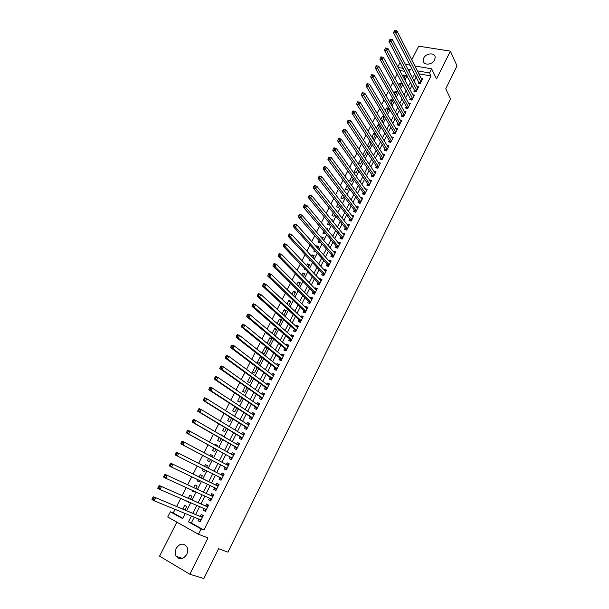 <?xml version="1.0" encoding="UTF-8"?>
<svg xmlns="http://www.w3.org/2000/svg" width="609" height="609" viewBox="0 0 609 609"><rect width="100%" height="100%" fill="white"/><g stroke="black" fill="none" stroke-linecap="round" stroke-linejoin="round"><path stroke-width="0.91" d="M423.697 58.106L423.148 60.892C423.461 65.688 432.398 64.95 434.651 59.903L435.199 57.17C434.895 52.313 425.942 53.074 423.697 58.106M176.184 548.366C174.867 551.229 174.867 553.863 176.184 556.283C179.685 560.074 183.18 559.481 186.681 554.487C187.975 551.678 187.991 549.074 186.727 546.684C183.24 542.794 179.724 543.357 176.184 548.366M397.784 66.868L399.588 63.344L400.699 63.534M176.861 522.126L159.573 556.162L189.856 574.241L203.863 578.55L218.601 548.701L227.949 552.165L450.561 98.856L445.735 88.845L457.047 65.955L450.378 51.141L418.695 46.162L411.753 59.827M409.674 63.922L409.141 64.973M194.233 517.224L191.317 523.009L203.924 530.02L201.099 528.909L198.427 534.245L167.711 516.988L170.36 511.804L182.647 518.64L185.235 513.532M175.103 509.375L173.268 512.968L170.36 511.804M397.289 73.902L394.967 78.454M392.904 82.504L390.544 87.125M388.489 91.152L386.098 95.841M384.058 99.838L381.622 104.603M379.597 108.577L377.131 113.411M375.121 117.354L372.617 122.264M370.622 126.177L368.08 131.156M366.093 135.046L363.512 140.1M361.548 143.952L358.929 149.083M356.973 152.912L354.316 158.119M352.383 161.918L349.688 167.201M347.762 170.969L345.029 176.328M343.126 180.066L340.347 185.509M338.459 189.209L335.643 194.728M333.762 198.405L330.908 204M329.05 207.646L326.15 213.325M324.315 216.933L321.369 222.696M319.55 226.266L316.566 232.113M314.762 235.653L311.739 241.583M309.943 245.092L306.875 251.098M305.101 254.577L301.995 260.667M300.237 264.108L297.085 270.289M295.35 273.7L292.153 279.965M290.432 283.337L287.189 289.686M285.492 293.02L282.203 299.461M280.521 302.764L277.186 309.288M275.519 312.554L272.147 319.169M270.503 322.397L267.077 329.104M265.448 332.301L261.977 339.099M260.37 342.25L256.853 349.14M255.262 352.253L251.7 359.241M250.132 362.317L246.523 369.389M244.97 372.426L241.316 379.605M239.786 382.597L236.079 389.867M234.564 392.828L230.811 400.189M229.319 403.105L225.513 410.565M224.043 413.442L220.184 421.009M218.738 423.841L214.832 431.499M213.409 434.293L209.45 442.058M208.042 444.806L204.03 452.67M202.652 455.38L198.587 463.342M197.225 466.014L193.137 474.015M191.736 476.763L187.663 484.749M186.225 487.573L182.16 495.543M180.675 498.444L176.618 506.399M418.84 81.644L418.117 83.09L420.294 83.486L422.783 78.531L421.177 78.249M414.683 89.919L413.953 91.373L416.13 91.776L418.634 86.798L416.982 86.493M410.504 98.232L409.773 99.686L411.95 100.112L414.463 95.103L412.773 94.783M406.302 106.583L405.571 108.044L407.748 108.486L410.268 103.454L408.54 103.119M402.085 114.972L401.346 116.448L403.523 116.898L406.058 111.843L404.285 111.485M397.844 123.406L397.098 124.891L399.276 125.347L401.826 120.27L400.006 119.889M393.581 131.879L392.835 133.371L395.013 133.843L397.57 128.743L395.705 128.339M389.303 140.397L388.55 141.889L390.727 142.377L393.3 137.253L391.381 136.827M385.002 148.954L384.249 150.453L386.418 150.956L389.006 145.81L387.035 145.361M380.678 157.556L379.917 159.063L382.087 159.581L384.69 154.404L382.658 153.925M376.332 166.196L375.57 167.711L377.74 168.244L380.351 163.037L378.265 162.534M371.962 174.882L371.201 176.404L373.37 176.953L375.997 171.723L373.842 171.19M367.577 183.606L366.808 185.136L368.978 185.699L371.612 180.447L369.427 179.929M363.17 192.375L362.393 193.921L364.563 194.492L367.212 189.209L365.004 188.729M358.731 201.191L357.955 202.744L360.125 203.33L362.789 198.024L360.551 197.575M354.278 210.052L353.502 211.605L355.664 212.206L358.343 206.877L356.082 206.466M349.802 218.951L349.018 220.519L351.18 221.136L353.875 215.776L351.591 215.396M345.303 227.903L344.519 229.471L346.681 230.103L349.383 224.721L347.077 224.378M340.781 236.893L339.989 238.469L342.151 239.124L344.869 233.704L342.54 233.399M336.237 245.929L335.445 247.52L337.599 248.183L340.332 242.74L338.178 242.085L337.98 242.473M331.677 255.019L330.87 256.61L333.032 257.287L335.772 251.822L333.618 251.152L333.397 251.586M327.086 264.146L326.279 265.745L328.434 266.445L331.189 260.941L329.035 260.256L328.791 260.751M322.466 273.319L321.659 274.933L323.813 275.641L326.591 270.114L324.43 269.414L324.163 269.954M317.829 282.546L317.015 284.159L319.169 284.89L321.955 279.333L319.809 278.618L319.504 279.211M313.171 291.81L312.356 293.439L314.503 294.185L317.304 288.597L315.157 287.867L314.83 288.521M308.489 301.128L307.667 302.764L309.814 303.526L312.63 297.915L310.483 297.162L310.126 297.87M303.777 310.491L302.955 312.135L305.101 312.912L307.933 307.271L305.779 306.51L305.398 307.271M299.042 319.908L298.212 321.56L300.359 322.351L303.206 316.68L301.059 315.904L300.648 316.718M294.292 329.37L293.454 331.03L295.593 331.836L298.456 326.142L296.317 325.343L295.875 326.211M289.503 338.878L288.666 340.545L290.813 341.375L293.683 335.643L291.544 334.828L291.072 335.757M284.7 348.439L283.855 350.114L285.994 350.959L288.887 345.204L286.748 344.367L286.253 345.356M279.866 358.046L279.021 359.736L281.16 360.597L284.06 354.803L281.921 353.958L281.396 355.001M275.009 367.707L274.157 369.404L276.296 370.28L279.219 364.464L277.08 363.596L276.524 364.7M270.13 377.42L269.269 379.118L271.408 380.016L274.339 374.17L272.208 373.287L271.622 374.444M265.219 387.179L264.359 388.892L266.491 389.806L269.444 383.921L267.313 383.023L266.696 384.249M260.287 396.992L259.419 398.712L261.55 399.641L264.519 393.734L262.388 392.813L261.741 394.099M255.331 406.85L254.455 408.586L256.587 409.53L259.571 403.592L257.44 402.656L256.762 404.003M250.345 416.769L249.469 418.512L251.593 419.472L254.592 413.503L252.469 412.552L251.761 413.953M245.328 426.734L244.453 428.485L246.576 429.474L249.591 423.468L247.467 422.494L246.729 423.963M240.296 436.76L239.406 438.518L241.529 439.523L244.559 433.486L242.435 432.489L241.666 434.027M235.226 446.831L234.336 448.605L236.459 449.625L239.504 443.558L237.381 442.545L236.581 444.136M230.133 456.963L229.243 458.737L231.359 459.78L234.419 453.675L232.303 452.647L231.466 454.306M225.018 467.141L224.12 468.93L226.228 469.988L229.311 463.86L227.195 462.81L226.327 464.53M219.864 477.395L218.966 479.176L221.075 480.257L224.173 474.091L222.057 473.026L221.158 474.814M214.657 487.74L213.782 489.476L215.891 490.58L219.004 484.376L216.895 483.287L215.989 485.091M209.427 498.147L208.575 499.837L210.684 500.956L213.812 494.721L211.704 493.617L210.798 495.429M204.167 508.606L203.345 510.251L205.446 511.385L208.59 505.12L206.489 503.993L205.568 505.813M185.007 509.893L186.719 506.513L184.672 505.394L182.845 508.987M188.904 502.204L186.849 501.116M190.442 499.182L191.949 496.213L189.894 495.117L188.31 498.246M194.096 491.981L191.98 491.021L192.322 490.352M195.847 488.525L197.149 485.974L195.093 484.893L193.738 487.558M199.257 481.818L197.164 480.821L197.758 479.648M201.229 477.936L202.317 475.781L200.262 474.723L199.143 476.923M205.233 470.041L204.38 471.724L202.325 470.673L203.17 469.006M207.456 465.657L205.4 464.606L204.517 466.357M212.549 455.631L210.516 454.542L209.892 455.783M208.522 458.47L207.456 460.579L209.511 461.607L210.562 459.536M217.611 445.659L215.609 444.54L215.228 445.27M213.843 447.996L212.556 450.538L214.619 451.551L215.86 449.107M222.65 435.732L220.542 434.818M219.141 437.589L217.634 440.551L219.697 441.54L221.128 438.731M224.401 427.236L222.681 430.609L224.751 431.591L226.365 428.409M229.631 416.937L227.705 420.728L229.776 421.687L231.572 418.147M234.838 406.698L232.707 410.892L234.777 411.836L236.756 407.939M240.015 396.505L237.677 401.11L239.748 402.039L241.91 397.784M245.168 386.38L242.626 391.381L244.696 392.287L247.033 387.689M250.291 376.301L247.543 381.706L249.621 382.589L252.134 377.649M257.181 367.691L255.361 366.321L252.438 372.069L254.516 372.944L257.204 367.653M262.015 358.176L260.218 356.767L257.31 362.492L259.388 363.345L262.251 357.719M266.826 348.698L265.044 347.267L262.152 352.961L264.237 353.799L267.13 348.089L265.044 347.267M271.606 339.274L269.848 337.812L267.077 343.27M276.364 329.903L274.629 328.403L272.109 333.374M281.099 320.57L279.386 319.047L277.11 323.524M285.811 311.29L284.121 309.737L282.089 313.734M290.501 302.056L288.826 300.473L287.045 303.99M295.167 292.868L293.515 291.262L291.97 294.299M299.803 283.725L298.174 282.089L296.865 284.662M304.424 274.629L302.81 272.969L301.744 275.07M309.014 265.585L307.423 263.887L306.586 265.532M304.85 268.942L304.66 269.33L305.474 269.597M313.589 256.579L312.014 254.859L311.412 256.046M309.661 259.495L309.265 260.271L310.856 260.781M318.134 247.612L316.581 245.869L316.208 246.607M314.442 250.086L313.848 251.258L316.002 251.822M322.663 238.698L320.981 237.221M319.192 240.73L318.408 242.283L320.509 242.93L320.737 242.496M323.927 231.428L322.937 233.361L325.046 233.993L325.442 233.217M328.632 222.163L327.452 224.477L329.568 225.094L330.131 223.983M333.313 212.952L331.943 215.639L334.059 216.248L334.79 214.802M337.972 203.794L336.419 206.847L338.528 207.441L339.434 205.659M342.601 194.674L340.865 198.1L342.981 198.671L344.047 196.57M347.214 185.6L345.288 189.391L347.404 189.955L348.637 187.526M351.804 176.58L349.695 180.728L351.812 181.276L353.205 178.528M356.364 167.604L354.073 172.103L356.196 172.636L357.749 169.576M360.901 158.667L358.435 163.524L360.558 164.042L362.271 160.669M366.717 151.907L365.37 149.883L362.835 154.876M371.003 143.458L369.678 141.41L367.364 145.954M375.273 135.053L373.964 132.983L371.878 137.086M379.521 126.687L378.227 124.586L376.362 128.263M383.746 118.359L382.467 116.235L380.823 119.478M387.956 110.069L386.692 107.93L385.269 110.739M392.143 101.817L390.902 99.655L389.684 102.046M396.307 93.611L395.081 91.426L394.084 93.398M400.456 85.443L399.245 83.235L398.453 84.788M173.268 512.968L182.822 518.289M404.84 71.352L399.71 70.454M186.765 501.276L188.813 502.387L188.988 502.037M191.98 491.021L194.027 492.11L194.431 491.311M197.164 480.821L199.219 481.886L199.851 480.646M206.573 467.4L207.463 465.649L205.4 464.606M204.38 471.724L202.325 470.673M211.917 456.864L212.579 455.57L210.516 454.542M217.238 446.389L217.672 445.537L215.609 444.54M222.529 435.975L222.734 435.564L220.664 434.582M261.908 357.453L260.218 356.767M267.656 343.75L269.056 344.298L271.941 338.619L269.848 337.812M273.86 334.851L276.722 329.203L274.629 328.403M278.838 325.039L281.48 319.824L279.386 319.047M283.794 315.272L286.215 310.499L284.121 309.737M288.719 305.558L290.927 301.219L288.826 300.473M293.629 295.898L295.609 291.993L293.515 291.262M298.501 286.291L300.275 282.804L298.174 282.089M303.358 276.73L304.911 273.662L302.81 272.969M308.184 267.222L309.532 264.572L307.423 263.887M312.988 257.759L314.122 255.521L312.014 254.859M317.761 248.35L318.69 246.523L316.581 245.869M322.511 238.994L323.234 237.563L321.126 236.924M327.239 229.677L327.764 228.649L325.914 228.109M331.943 220.412L332.263 219.78L331.167 219.461M362.934 155.029L364.898 155.493L366.77 151.808M367.828 146.662L369.214 146.982L371.246 142.993M370.318 141.554L369.678 141.41M372.662 138.319L373.515 138.509L375.7 134.216M375.068 133.226L373.964 132.983M377.451 130.006L380.13 125.484M379.78 124.921L378.227 124.586M382.109 121.587L384.538 116.799M384.446 116.654L382.467 116.235M386.532 112.871L388.824 108.356L386.692 107.93M390.932 104.2L393.026 100.074L390.902 99.655M395.31 95.575L397.213 91.83L395.081 91.426M399.664 86.988L401.377 83.623L399.245 83.235M404.003 78.447L405.518 75.463L403.386 75.082L402.808 76.224M203.924 530.02L431.005 75.935L418.908 73.818M416.328 76.78L414.15 81.088M412.133 85.1L409.926 89.477M407.916 93.459L405.67 97.904M403.676 101.863L401.4 106.377M399.42 110.305L397.114 114.888M395.142 118.785L392.797 123.437M390.841 127.311L388.466 132.031M386.525 135.883L384.112 140.671M382.186 144.493L379.734 149.35M377.816 153.141L375.334 158.074M373.439 161.842L370.911 166.843M369.031 170.581L366.466 175.658M364.601 179.358L362.005 184.512M360.147 188.189L357.513 193.411M355.679 197.057L352.999 202.363M351.18 205.971L348.47 211.353M346.666 214.931L343.91 220.389M342.121 223.937L339.335 229.471M337.561 232.988L334.729 238.599M332.971 242.085L330.101 247.772M328.365 251.228L325.45 256.998M323.729 260.416L320.776 266.27M319.07 269.65L316.079 275.588M314.389 278.937L311.359 284.951M309.684 288.27L306.609 294.368M304.957 297.649L301.836 303.83M300.199 307.073L297.04 313.338M295.418 316.551L292.221 322.899M290.615 326.081L287.372 332.514M285.788 335.658L282.5 342.182M280.932 345.28L277.605 351.895M276.052 354.956L272.68 361.655M271.15 364.684L267.724 371.475M266.217 374.466L262.753 381.341M261.261 384.294L257.752 391.26M256.282 394.175L252.72 401.24M251.273 404.11L247.665 411.265M246.234 414.097L242.58 421.344M241.172 424.138L237.472 431.476M236.079 434.232L232.333 441.67M230.963 444.38L227.165 451.916M225.817 454.588L221.973 462.216M220.648 464.842L216.751 472.569M215.441 475.172L211.529 482.929M210.181 485.594L206.276 493.343M204.898 496.084L201 503.81M199.577 506.619L195.687 514.339M198.877 519.127L198.077 520.718L200.178 521.875L203.337 515.579L201.236 514.43L200.315 516.265M414.889 65.955L431.598 68.802L436.546 78.919L450.378 51.141M431.598 68.802L429.52 72.943L417.386 70.842M431.005 75.935L429.52 72.943M189.856 574.241L207.958 537.892L198.427 534.245M405.373 64.333L410.321 65.178M409.256 71.74L410.329 69.616L407.923 69.198M403.272 68.391L398.126 67.5M186.719 510.601L190.693 502.775M192.139 499.92L196.113 492.08M197.522 489.301L201.51 481.445M202.881 478.735L206.87 470.864M208.209 468.23L212.183 460.389M213.531 457.724L217.459 449.982M218.829 447.28L222.704 439.637M224.097 436.889L227.926 429.345M229.342 426.551L233.118 419.106M234.549 416.274L238.279 408.928M239.733 406.051L243.41 398.804M244.887 395.888L248.518 388.732M250.017 385.779L253.595 378.714M255.118 375.723L258.65 368.749M260.188 365.72L263.674 358.838M265.235 355.77L268.676 348.98M270.251 345.874L273.647 339.175M275.245 336.023L278.595 329.416M280.209 326.234L283.512 319.717M285.141 316.497L288.407 310.065M290.059 306.807L293.279 300.458M294.946 297.169L298.121 290.912M299.803 287.585L302.939 281.411M304.637 278.047L307.728 271.957M309.448 268.561L312.493 262.555M314.236 259.129L317.236 253.199M318.994 249.736L321.955 243.897M323.729 240.403L326.652 234.64M328.441 231.108L331.319 225.429M333.131 221.866L335.97 216.264M337.789 212.67L340.591 207.151M342.425 203.528L345.189 198.077M347.046 194.423L349.764 189.056M351.637 185.372L354.316 180.081M356.204 176.359L358.846 171.144M360.749 167.399L363.352 162.26M365.271 158.485L367.836 153.415M369.77 149.608L372.297 144.615M374.246 140.786L376.735 135.86M378.699 132.001L381.15 127.152M383.13 123.262L385.55 118.489M387.537 114.568L389.92 109.864M391.922 105.913L394.274 101.284M396.284 97.303L398.598 92.743M400.631 88.739L402.907 84.248M404.955 80.221L407.193 75.79M191.401 516.059L188.463 521.875L201.099 528.909M414.79 73.818L412.605 78.142M410.573 82.169L408.357 86.554M406.332 90.558L404.087 95.012M402.077 98.985L399.793 103.515M397.799 107.458L395.477 112.056M393.498 115.976L391.138 120.643M389.174 124.533L386.784 129.268M384.827 133.127L382.399 137.938M380.465 141.768L377.999 146.647M376.08 150.453L373.576 155.409M371.673 159.185L369.13 164.209M367.242 167.955L364.662 173.055M362.789 176.77L360.17 181.946M358.313 185.631L355.656 190.876M353.814 194.53L351.127 199.859M349.292 203.482L346.567 208.879M344.747 212.48L341.984 217.953M340.18 221.516L337.378 227.073M335.589 230.605L332.75 236.239M330.976 239.733L328.091 245.45M326.34 248.914L323.417 254.707M321.681 258.14L318.713 264.017M317 267.412L313.993 273.372M312.288 276.737L309.243 282.774M307.56 286.108L304.462 292.229M302.802 295.525L299.666 301.729M298.014 304.987L294.84 311.283M293.211 314.51L289.991 320.882M288.377 324.072L285.111 330.535M283.52 333.686L280.209 340.241M278.64 343.354L275.283 349.992M273.73 353.075L270.327 359.797M268.797 362.842L265.349 369.655M263.834 372.662L260.347 379.567M258.848 382.536L255.316 389.532M253.831 392.462L250.253 399.55M248.792 402.435L245.168 409.621M243.729 412.468L240.053 419.746M238.629 422.555L234.907 429.931M233.513 432.694L229.738 440.162M228.36 442.888L224.538 450.454M223.183 453.134L219.316 460.8M217.976 463.441L214.056 471.206M212.739 473.81L208.803 481.612M207.448 484.284L203.52 492.072M202.127 494.82L198.207 502.585M196.776 505.409L192.863 513.159M191.317 523.009L188.463 521.875M200.308 521.624L198.077 520.718M404.582 77.313L403.386 75.082M205.545 511.195L203.345 510.251M210.752 500.819L208.575 499.837M215.936 490.496L213.782 489.476M221.09 480.235L218.966 479.176M224.165 474.099L222.057 473.026M229.273 463.921L227.195 462.81M234.358 453.804L232.303 452.647M239.413 443.733L237.381 442.545M244.445 433.715L242.435 432.489M249.446 423.75L247.467 422.494M254.425 413.838L252.469 412.552M259.373 403.98L257.44 402.656M264.298 394.175L262.388 392.813M269.193 384.416L267.313 383.023M274.073 374.71L272.208 373.287M278.914 365.057L277.08 363.596M283.741 355.45L281.921 353.958M288.537 345.897L286.748 344.367M293.31 336.389L291.544 334.828M298.06 326.926L296.317 325.343M302.787 317.517L301.059 315.904M307.484 308.162L305.779 306.51M312.166 298.844L310.483 297.162M316.817 289.579L315.157 287.867M321.445 280.361L319.809 278.618M326.051 271.188L324.43 269.414M330.634 262.06L329.035 260.256M335.194 252.979L333.618 251.152M339.731 243.943L338.178 242.085M344.245 234.952L342.707 233.064M348.736 226.008L347.221 224.097M353.205 217.101L351.713 215.167M357.65 208.248L356.174 206.284M362.073 199.432L360.619 197.445M366.481 190.663L365.042 188.645M370.858 181.939L369.442 179.891M202.439 517.368L153.415 496.746L202.416 517.414M153.658 498.086L155.607 497.956L154.146 500.781L151.953 499.563L152.197 498.733L153.072 499.213L153.658 498.086L152.783 497.599L152.197 498.733M201.061 520.025L154.146 500.781L153.072 499.213M200.764 516.447L203.162 515.93M200.589 521.045L199.76 519.485M153.415 496.746L152.783 497.599M207.692 506.909L159.238 485.487L207.677 506.947M159.497 486.797L161.438 486.675L159.984 489.491L157.792 488.296L158.035 487.444L158.919 487.923L159.497 486.797L158.622 486.317L158.035 487.444M206.36 509.558L159.984 489.491L158.919 487.923M206.009 506.01L208.385 505.531M205.827 510.624L204.959 508.949M159.238 485.487L158.622 486.317M212.914 496.518L165.031 474.304L212.899 496.533M165.305 475.568L167.231 475.469L165.785 478.263L163.585 477.091L163.844 476.223L164.727 476.695L165.305 475.568L164.422 475.104L163.844 476.223M211.597 499.136L165.785 478.263L164.727 476.695M211.232 495.627L213.576 495.186M211.034 500.248L210.135 498.466M165.031 474.304L164.422 475.104M216.423 485.304L170.786 463.183L218.098 486.18L216.423 485.304L218.745 484.901M171.076 464.416L172.994 464.324L171.555 467.103L169.355 465.954L169.622 465.07L170.505 465.527L171.076 464.416L170.193 463.959L169.622 465.07M216.804 488.768L171.555 467.103L170.505 465.527M216.218 489.933L215.289 488.037L216.774 488.821M170.786 463.183L170.193 463.959M175.932 452.875L175.362 453.979L176.245 454.428L176.816 453.324L175.932 452.875L176.511 452.122L223.267 475.888M176.816 453.324L178.719 453.241L177.288 456.004L175.08 454.877L175.362 453.979M221.981 478.453L177.288 456.004L176.245 454.428M221.623 475.05L223.884 474.662M221.371 479.671L220.374 477.646M181.634 441.852L181.063 442.956L181.954 443.39L182.517 442.294L181.634 441.852L182.198 441.129L228.413 465.641M182.517 442.294L184.413 442.225L182.989 444.973L180.782 443.87L225.437 467.362L226.495 469.463M225.437 467.362L182.989 444.973L181.954 443.39M226.921 464.85L228.992 464.484M181.063 442.956L180.782 443.87M187.306 430.898L186.742 431.994L187.625 432.42L188.189 431.332L187.306 430.898L187.861 430.198L190.069 431.271L233.529 455.456M188.189 431.332L190.069 431.271L188.661 434.004L186.445 432.923L230.552 457.192L231.595 459.308M230.552 457.192L188.661 434.004L187.625 432.42M232.128 454.679L234.077 454.36M186.742 431.994L186.445 432.923M192.946 420.004L192.383 421.093L193.266 421.512L193.829 420.431L192.946 420.004L193.479 419.327L195.702 420.385L238.614 445.324M193.829 420.431L195.702 420.385L194.294 423.103L192.079 422.045L235.637 447.067L236.665 449.214M237.343 447.851L194.294 423.103L193.266 421.512M237.304 444.562L239.139 444.288M192.383 421.093L192.079 422.045M198.549 409.172L197.994 410.253L198.877 410.672L199.44 409.591L198.549 409.172L199.074 408.525L201.297 409.553L243.615 435.207M199.44 409.591L201.297 409.553L199.897 412.255L197.681 411.22L240.7 437.003L241.704 439.165M242.412 437.757L199.897 412.255L198.877 410.672M242.451 434.499L244.163 434.263M197.994 410.253L197.681 411.22M204.122 398.408L203.566 399.481L204.457 399.885L205.012 398.811L204.122 398.408L204.632 397.784L206.862 398.788L248.708 425.219M205.012 398.811L206.862 398.788L205.469 401.476L203.246 400.463L245.732 426.985L246.721 429.178M247.452 427.716L205.469 401.476L204.457 399.885M247.566 424.496L249.172 424.298M203.566 399.481L203.246 400.463M209.663 387.705L209.108 388.77L210.006 389.166L210.554 388.1L209.663 387.705L210.166 387.096L212.389 388.085L253.717 415.239M210.554 388.1L212.389 388.085L211.011 390.757L208.78 389.76L250.741 417.028L251.715 419.236M252.469 417.728L211.011 390.757L210.006 389.166M252.659 414.546L254.151 414.386M209.108 388.77L208.78 389.76M215.175 377.055L214.627 378.12L215.517 378.509L216.066 377.443L215.175 377.055L215.662 376.476L217.893 377.443L258.703 405.32M216.066 377.443L217.893 377.443L216.515 380.1L214.292 379.125L255.719 407.116L256.678 409.347M257.455 407.794L216.515 380.1L215.517 378.509M257.721 404.65L259.099 404.521M214.627 378.12L214.292 379.125M220.656 366.473L220.108 367.524L220.998 367.905L221.547 366.854L220.656 366.473L221.128 365.918L223.358 366.862L263.651 395.454M221.547 366.854L223.358 366.862L221.996 369.503L219.765 368.552L260.675 397.258L261.619 399.512M262.418 397.913L221.996 369.503L220.998 367.905M262.753 394.815L264.024 394.716M220.108 367.524L219.765 368.552M226.099 355.945L225.558 356.996L226.449 357.369L226.997 356.318L226.099 355.945L226.563 355.412L228.794 356.341L268.584 385.634M226.997 356.318L228.794 356.341L227.439 358.967L225.208 358.031L265.608 387.453L266.529 389.73M267.351 388.085L227.439 358.967L226.449 357.369M267.754 385.025L268.927 384.957M225.558 356.996L225.208 358.031M231.519 345.478L230.978 346.521L231.869 346.886L232.41 345.843L231.519 345.478L231.968 344.968L234.206 345.874L273.487 375.875M232.41 345.843L234.206 345.874L232.859 348.485L230.621 347.579L270.51 377.702L271.416 379.993M272.261 378.311L232.859 348.485L231.869 346.886M272.733 375.296L273.799 375.243M230.978 346.521L230.621 347.579M236.901 335.072L236.368 336.115L237.266 336.465L237.799 335.43L236.901 335.072L237.343 334.585L239.581 335.475L278.366 366.154M237.799 335.43L239.581 335.475L238.241 338.071L236.003 337.18L275.382 367.996L276.265 370.264M277.148 368.582L238.241 338.071L237.266 336.465M277.689 365.621L278.648 365.59M236.368 336.115L236.003 337.18M242.26 324.726L241.727 325.754L242.626 326.104L243.158 325.077L242.26 324.726L242.686 324.262L244.925 325.13L283.215 356.493M243.158 325.077L244.925 325.13L243.592 327.711L241.354 326.835L280.239 358.343L281.076 360.558M282.005 358.907L243.592 327.711L242.626 326.104M282.606 355.991L283.474 355.976M241.727 325.754L241.354 326.835M247.589 314.434L247.056 315.462L247.954 315.805L248.487 314.777L247.589 314.434L248 313.993L250.246 314.838L288.042 346.879M248.487 314.777L250.246 314.838L248.921 317.411L246.675 316.558L285.065 348.744L285.865 350.906M286.839 349.277L248.921 317.411L247.954 315.805M287.509 346.422L288.278 346.422M247.056 315.462L246.675 316.558M252.88 304.203L252.354 305.223L253.253 305.558L253.786 304.53L252.88 304.203L253.283 303.784L255.529 304.614L292.845 337.317M253.786 304.53L255.529 304.614L254.212 307.164L251.966 306.327L289.869 339.19L290.63 341.306M291.65 339.7L254.212 307.164L253.253 305.558M292.373 336.899L293.051 336.906M252.354 305.223L251.966 306.327M258.147 294.025L257.622 295.045L258.528 295.365L259.053 294.353L258.147 294.025L258.536 293.629L260.789 294.436L297.626 327.802M259.053 294.353L260.789 294.436L259.48 296.979L257.226 296.164L294.642 329.69L295.373 331.753M296.431 330.177L259.48 296.979L258.528 295.365M297.222 327.429L297.801 327.452M257.622 295.045L257.226 296.164M263.385 283.908L262.867 284.921L263.766 285.233L264.291 284.22L263.385 283.908L263.766 283.535L266.019 284.319L302.376 318.332M264.291 284.22L266.019 284.319L264.717 286.847L262.456 286.047L299.392 320.235L300.092 322.252M301.189 320.692L264.717 286.847L263.766 285.233M302.034 318.012L302.528 318.035M262.867 284.921L262.456 286.047M268.592 273.844L268.074 274.849L268.98 275.161L269.498 274.157L268.592 273.844L268.957 273.487L271.218 274.263L307.103 308.915M269.498 274.157L271.218 274.263L269.924 276.768L267.663 275.991L304.127 310.826L304.789 312.798M305.924 311.268L269.924 276.768L268.98 275.161M306.829 308.649L307.225 308.672M268.074 274.849L267.663 275.991M273.776 263.834L273.258 264.839L274.164 265.136L274.682 264.139L273.776 263.834L274.126 263.507L276.387 264.253L311.808 299.544M274.682 264.139L276.387 264.253L275.101 266.75L272.84 265.996L308.832 301.463L309.463 303.396M310.636 301.881L275.101 266.75L274.164 265.136M273.258 264.839L272.84 265.996M278.93 253.884L278.412 254.874L279.318 255.171L279.828 254.181L278.93 253.884L279.272 253.572L281.533 254.303L316.49 290.227M279.828 254.181L281.533 254.303L280.247 256.785L277.986 256.046L313.506 292.153L314.115 294.048M315.325 292.548L280.247 256.785L279.318 255.171M278.412 254.874L277.986 256.046M284.053 243.988L283.535 244.97L284.441 245.26L284.959 244.27L284.053 243.988L284.38 243.691L286.641 244.407L321.149 280.955M284.959 244.27L286.641 244.407L285.37 246.881L283.109 246.158L318.164 282.888L318.743 284.746M319.984 283.269L285.37 246.881L284.441 245.26M283.535 244.97L283.109 246.158M289.146 234.145L288.636 235.127L289.541 235.401L290.051 234.419L289.146 234.145L289.465 233.871L291.734 234.572L325.777 271.728M290.051 234.419L291.734 234.572L290.463 237.023L288.194 236.322L322.8 273.677L323.356 275.489M324.62 274.027L290.463 237.023L289.541 235.401M288.636 235.127L288.194 236.322M294.208 224.356L293.705 225.33L294.611 225.604L295.121 224.622L294.208 224.356L294.52 224.104L296.789 224.782L330.39 262.548M295.121 224.622L296.789 224.782L295.525 227.226L293.256 226.54L327.406 264.504L327.939 266.285M329.241 264.839L295.525 227.226L294.611 225.604M293.705 225.33L293.256 226.54M299.247 214.619L298.745 215.586L299.658 215.852L300.161 214.878L299.552 214.383L301.82 215.046L334.973 253.413M300.161 214.878L301.82 215.046L300.564 217.474L298.296 216.812L331.996 255.384L332.506 257.12M333.831 255.689L299.658 215.852M298.745 215.586L298.296 216.812M304.264 204.936L303.762 205.895L304.675 206.154L305.17 205.187L304.553 204.723L306.822 205.362L339.54 244.323M305.17 205.187L306.822 205.362L305.573 207.783L303.305 207.136L336.556 246.302L337.043 248.008M338.398 246.592L304.675 206.154M303.762 205.895L303.305 207.136M309.25 195.299L308.748 196.265L309.661 196.517L310.156 195.55L309.524 195.108L311.8 195.733L344.077 235.28M310.156 195.55L311.8 195.733L310.56 198.138L308.283 197.506L341.093 237.274L341.565 238.941M342.943 237.54L309.661 196.517M308.748 196.265L308.283 197.506M314.206 185.722L313.711 186.681L314.625 186.925L315.119 185.966L314.472 185.547L316.749 186.156L348.592 226.289M315.119 185.966L316.749 186.156L315.515 188.546L313.239 187.937L345.615 228.284L346.064 229.928M347.465 228.535L314.625 186.925M313.711 186.681L313.239 187.937M319.139 176.199L318.644 177.143L319.558 177.386L320.052 176.435L319.398 176.039L321.674 176.633L353.091 217.337M320.052 176.435L321.674 176.633L320.441 179.008L318.164 178.414L350.106 219.347L350.54 220.953M351.964 219.567L319.558 177.386M318.644 177.143L318.164 178.414M324.041 166.721L323.554 167.665L324.468 167.894L324.955 166.95L324.285 166.584L326.569 167.163L357.559 208.43M324.955 166.95L326.569 167.163L325.343 169.523L323.067 168.944L354.583 210.448L354.994 212.023M356.448 210.653L324.468 167.894M323.554 167.665L323.067 168.944M328.921 157.297L328.434 158.233L329.347 158.462L329.834 157.518L329.157 157.175L331.441 157.739L362.012 199.569M329.834 157.518L331.441 157.739L330.223 160.091L327.939 159.528L359.028 201.594L359.424 203.14M360.901 201.777L329.347 158.462M328.434 158.233L327.939 159.528M333.77 147.918L333.29 148.855L334.204 149.068L334.684 148.139L333.998 147.82L336.282 148.36L366.435 190.746M334.684 148.139L336.282 148.36L335.072 150.705L332.788 150.157L363.459 192.787L363.839 194.301M365.331 192.946L334.204 149.068M333.29 148.855L332.788 150.157M338.596 138.593L338.117 139.522L339.03 139.735L339.517 138.806L338.817 138.517L341.101 139.042L370.843 181.977M339.517 138.806L341.101 139.042L339.898 141.364L337.614 140.839L367.866 184.017L368.224 185.509M369.747 184.162L339.03 139.735M338.117 139.522L337.614 140.839M343.4 129.321L342.92 130.242L343.834 130.448L344.313 129.519L343.4 129.321L345.889 129.77L375.228 173.245M344.313 129.519L345.889 129.77L344.694 132.077L342.41 131.567L372.251 175.293L372.594 176.755M374.132 175.422L343.834 130.448M342.92 130.242L342.41 131.567M348.173 120.095L347.701 121.008L348.614 121.214L349.094 120.293L348.173 120.095L350.662 120.544L379.59 164.559M349.094 120.293L350.662 120.544L349.467 122.843L347.183 122.348L376.613 166.615L376.948 168.046M378.501 166.721L348.614 121.214M347.701 121.008L347.183 122.348M352.923 110.914L352.451 111.828L353.372 112.018L353.844 111.104L352.923 110.914L355.405 111.371L383.929 155.912M353.844 111.104L355.405 111.371L354.217 113.655L351.933 113.175L380.952 157.982L381.272 159.383M382.848 158.066L353.372 112.018M352.451 111.828L351.933 113.175M357.65 101.787L357.178 102.693L358.1 102.883L358.572 101.969L357.65 101.787L360.117 102.243L388.253 147.309M358.572 101.969L360.117 102.243L358.945 104.52L356.653 104.048L385.276 149.388L385.581 150.766M387.172 149.456L358.1 102.883M357.178 102.693L356.653 104.048M362.355 92.705L361.883 93.611L362.804 93.786L363.268 92.88L362.355 92.705L364.814 93.162L392.546 138.745M363.268 92.88L364.814 93.162L363.642 95.423L361.35 94.974L389.57 140.831L389.867 142.186M391.473 140.885L362.804 93.786M361.883 93.611L361.35 94.974M367.029 83.669L366.565 84.575L367.478 84.742L367.943 83.844L367.029 83.669L369.48 84.126L396.824 130.227M367.943 83.844L369.48 84.126L368.316 86.379L366.024 85.945L393.848 132.32L394.13 133.653M395.759 132.351L367.478 84.742M366.565 84.575L366.024 85.945M400.022 123.863L372.967 77.389L374.124 75.143L401.08 121.754M398.377 125.157L398.103 123.855L370.668 76.97L372.967 77.389L372.137 75.744L372.594 74.854L371.68 74.686L371.216 75.585L372.137 75.744M371.216 75.585L370.668 76.97M374.124 75.143L372.594 74.854M404.262 115.421L377.588 68.436L378.737 66.206L405.32 113.312M402.602 116.707L402.343 115.428L375.296 68.033L377.588 68.436L376.765 66.8L377.222 65.909L376.309 65.742L375.844 66.64L376.765 66.8M375.844 66.64L375.296 68.033M378.737 66.206L377.222 65.909M408.479 107.017L382.186 59.537L383.335 57.315L409.537 104.915M406.804 108.295L406.561 107.039L379.894 59.142L382.186 59.537L381.371 57.893L381.828 57.01L380.907 56.85L380.45 57.741L381.371 57.893M380.45 57.741L379.894 59.142M383.335 57.315L381.828 57.01M412.681 98.65L386.768 50.676L387.91 48.469L413.732 96.565M410.991 99.922L384.469 50.303L386.768 50.676L385.954 49.04L386.411 48.157L385.489 48.004L385.033 48.887L385.954 49.04M385.033 48.887L384.469 50.303M387.91 48.469L386.411 48.157M416.861 90.322L391.321 41.869L392.455 39.676L417.903 88.252M415.163 91.594L389.022 41.511L391.321 41.869L390.506 40.224L390.963 39.349L390.042 39.204L389.585 40.08L390.506 40.224M389.585 40.08L389.022 41.511M392.455 39.676L390.963 39.349M421.025 82.04L395.85 33.107L396.977 30.922L422.06 79.977M419.304 83.311L393.551 32.757L395.85 33.107L395.043 31.462L395.492 30.587L394.571 30.45L394.122 31.325L395.043 31.462M394.122 31.325L393.551 32.757M396.977 30.922L395.492 30.587M202.493 517.269L201.016 516.462M207.738 506.817L206.253 506.026M211.574 499.174L210.95 498.84M212.952 496.426L211.475 495.65M218.144 486.096L216.659 485.327L218.144 486.104M221.942 478.529L220.458 477.768M223.305 475.812L221.821 475.058L223.305 475.812M227.088 468.283L225.596 467.545M228.444 465.588L226.951 464.85M232.196 458.097L230.712 457.367M233.544 455.418L232.813 455.06M237.289 447.973L235.797 447.25M237.327 447.881L235.637 447.067M242.344 437.894L240.852 437.186M242.39 437.802L240.7 437.003M247.376 427.868L245.884 427.175M247.429 427.769L245.732 426.985M252.385 417.896L250.893 417.218M252.438 417.797L250.741 417.028M257.363 407.977L255.871 407.314M257.417 407.87L255.719 407.116M262.319 398.111L260.819 397.456M262.372 398.004L260.675 397.258M267.252 388.298L265.745 387.659M267.305 388.184L265.608 387.453M272.154 378.532L270.647 377.907M272.208 378.41L270.51 377.702M277.026 368.818L275.527 368.209M277.087 368.696L275.382 367.996M281.876 359.158L280.376 358.556M281.944 359.028L280.239 358.343M286.702 349.543L285.202 348.957M286.77 349.414L285.065 348.744M291.505 339.982L289.998 339.403M291.574 339.845L289.869 339.19M296.286 330.474L294.771 329.903M296.355 330.329L294.642 329.69M301.036 321.004L299.521 320.448M301.105 320.859L299.392 320.235M305.764 311.587L304.249 311.047M305.84 311.443L304.127 310.826M310.468 302.224L308.953 301.691M310.544 302.072L308.832 301.463M315.15 292.906L313.635 292.381M315.226 292.746L313.506 292.153M319.801 283.634L318.286 283.124M319.885 283.467L318.164 282.888M324.437 274.408L322.915 273.905M324.513 274.24L322.8 273.677M329.043 265.227L327.528 264.74M329.126 265.06L327.406 264.504M333.625 256.092L332.111 255.62M333.717 255.925L331.996 255.384M338.193 247.01L336.67 246.546M338.277 246.835L336.556 246.302M342.73 237.967L341.207 237.51M342.821 237.784L341.093 237.274M347.244 228.976L345.722 228.527M347.336 228.786L345.615 228.284M351.743 220.024L350.221 219.59M351.835 219.834L350.106 219.347M356.212 211.117L354.689 210.691M356.311 210.927L354.583 210.448M360.657 202.257L359.135 201.845M360.756 202.059L359.028 201.594M365.088 193.441L363.565 193.038M365.187 193.243L363.459 192.787M369.496 184.664L367.965 184.276M369.594 184.466L367.866 184.017M373.873 175.932L372.35 175.552M373.979 175.727L372.251 175.293M378.235 167.247L376.712 166.874M378.341 167.041L376.613 166.615M382.581 158.606L381.051 158.241M382.688 158.393L380.952 157.982M386.898 150.004L385.368 149.647M387.004 149.784L385.276 149.388M391.199 141.44L389.669 141.098M391.305 141.219L389.57 140.831M395.469 132.922L393.939 132.587M395.584 132.701L393.848 132.32M399.732 124.449L398.195 124.122M399.847 124.221L398.103 123.855M403.965 116.014L402.435 115.695M404.079 115.779L402.343 115.428M408.182 107.618L406.645 107.313M408.296 107.382L406.561 107.039M412.377 99.259L410.839 98.97M412.491 99.023L410.755 98.688M416.548 90.947L415.018 90.665M416.67 90.711L414.927 90.383M420.705 82.672L419.167 82.398M420.827 82.436L419.083 82.116M423.148 60.892L424.184 62.986M176.184 556.283L182.601 558.407M202.477 517.292L200.97 516.47M207.73 506.84L206.223 506.033M212.952 496.442L211.452 495.65"/></g></svg>
